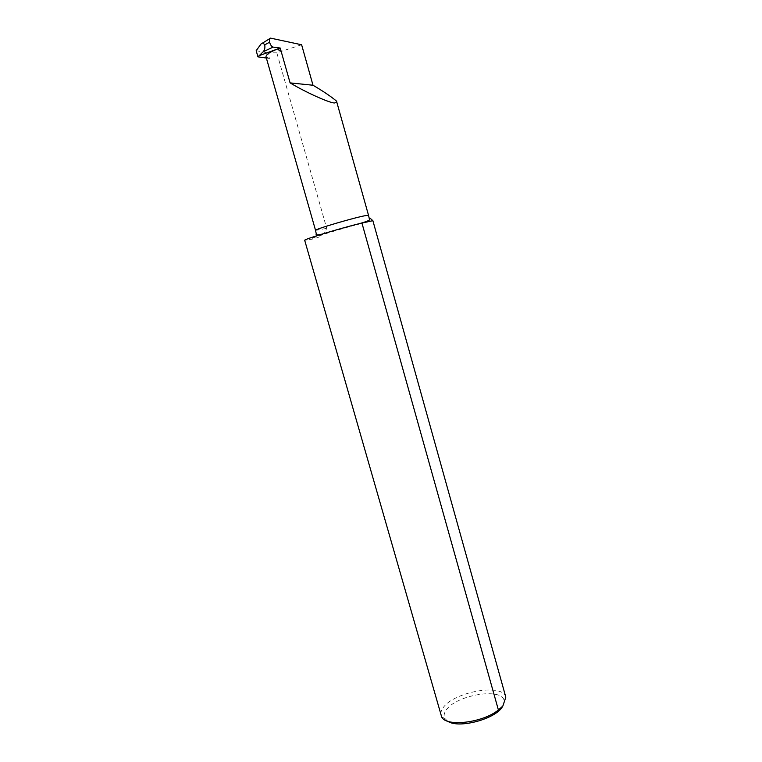 <?xml version="1.0" encoding="UTF-8"?>
<svg xmlns="http://www.w3.org/2000/svg" width="762" height="762" viewBox="0 0 762 762"><rect width="100%" height="100%" fill="white"/><g stroke="black" fill="none" stroke-linecap="round" stroke-linejoin="round"><path stroke-width="0.57" stroke-dasharray="3.81 2.86" d="M301.619 44.767L276.825 52.826L326.707 228.352C324.383 233.782 320.726 237.039 315.744 238.125L304.705 240.344M276.825 52.826L267.843 52.864L269.434 58.464L266.005 56.788M368.551 215.398L336.518 101.127M447.78 721.252L444.913 718.528C443.598 716.213 443.903 713.575 445.846 710.632C455.276 694.592 504.987 686.743 504.111 701.783L502.51 706.593M505.816 697.163C503.025 682.733 452.523 691.972 442.722 708.384C441.007 710.936 440.446 713.308 441.036 715.489M269.434 58.464L266.357 58.036M256.184 50.692L267.843 52.864M315.563 230.4L326.707 228.352M367.56 222.018C344.214 227.476 299.437 241.449 312.649 239.068M261.004 44.015L270.567 38.129M321.888 234.153L355.168 224.733M504.111 701.783L505.101 700.202M444.913 718.528L441.655 716.928"/><path stroke-width="1.14" d="M498.405 710.003L502.863 706.022L505.816 697.163L372.875 220.675L361.931 223.037L498.405 710.003C482.594 722.919 446.113 727.139 441.655 716.928L304.705 240.344C302.714 239.649 341.471 227.895 361.931 223.037M269.538 42.186L268.834 42.615L269.558 42.272L269.377 38.872L270.567 38.129L301.619 44.767L313.001 85.239C323.459 91.402 331.299 96.698 336.518 101.127L368.551 215.398L366.236 215.513C356.235 216.999 313.544 229.562 315.563 230.4L266.005 56.788C266.033 54.493 270.215 51.778 278.53 48.635L279.082 50.568L280.721 49.825L280.206 48.025L273.12 47.111L263.214 51.74C264.709 49.978 265.214 47.682 264.728 44.844L262.909 42.853L261.004 44.015L256.184 50.692L257.947 56.855L263.214 51.74M336.814 101.775L334.775 102.965C330.356 103.394 305.638 92.326 290.093 82.887L280.721 49.825M259.128 55.664L280.206 48.025M372.875 220.675L369.941 218.084M313.001 85.239L290.093 82.887M269.558 42.272C270.491 45.034 271.672 46.644 273.12 47.111M502.51 706.593C495.7 719.033 458.591 728.948 447.78 721.252M266.357 58.036L257.947 56.855M268.834 42.615L264.728 44.844M315.563 230.4L316.259 233.839C315.478 235.134 317.354 235.239 321.888 234.153M355.168 224.733C362.855 222.809 367.665 221.209 369.58 219.932L368.551 215.398M269.377 38.872L262.909 42.853"/></g></svg>
